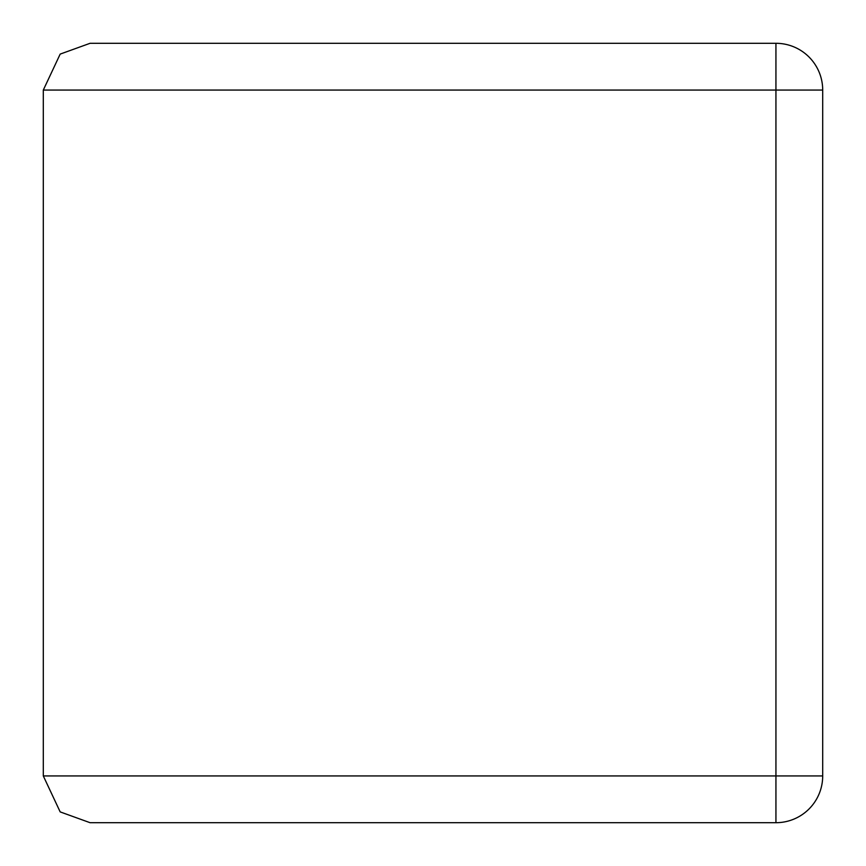 <?xml version="1.0" encoding="UTF-8"?>
<svg xmlns="http://www.w3.org/2000/svg" width="866" height="866" viewBox="0 0 866 866"><rect width="100%" height="100%" fill="white"/><g stroke="black" fill="none" stroke-linecap="round" stroke-linejoin="round"><path stroke-width="1.3" d="M90.064 43.3L775.936 43.3L90.064 43.3L60.176 54.103L43.3 90.064L43.3 775.936L60.176 811.897L90.064 822.7L775.936 822.7A46.764 46.764 0 0 0 822.7 775.936L822.7 90.064A46.764 46.764 0 0 0 775.936 43.3L775.936 90.064L822.7 90.064M822.7 775.936L775.936 775.936L775.936 822.7L90.064 822.7M43.3 90.064L775.936 90.064L775.936 775.936L43.3 775.936"/></g></svg>
